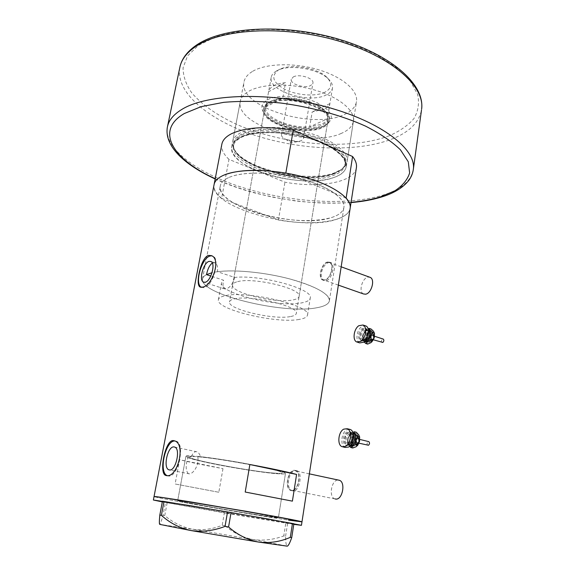 <?xml version="1.0" encoding="UTF-8"?>
<svg xmlns="http://www.w3.org/2000/svg" width="575" height="575" viewBox="0 0 575 575"><rect width="100%" height="100%" fill="white"/><g stroke="black" fill="none" stroke-linecap="round" stroke-linejoin="round"><path stroke-width="0.43" stroke-dasharray="2.88 2.16" d="M188.363 473.656C185.416 470.508 185.466 464.578 188.514 455.86L191.518 456.485L189.247 456.981C187.939 459.576 251.16 471.5 274.117 473.11C279.349 473.52 282.03 473.441 282.152 472.866C284.956 470.846 226.485 459.403 200.625 457.039L197.584 456.399C199.935 463.903 193.25 474.591 188.981 473.793L169.675 469.962M212.319 263.034L215.021 262.854C217.221 264.162 218.04 267.109 217.458 271.709L234.686 277.43C261.107 274.469 313.893 289.196 310.248 298.001C309.86 300.243 307.05 301.861 301.825 302.845C278.789 307.869 218.759 293.25 221.519 282.835L223.553 280.212L210.795 276.029M234.686 277.43C232.846 283.798 229.971 287.644 226.047 288.973L224.437 288.858C222.913 287.744 222.618 284.862 223.553 280.212M191.518 456.485C192.747 453.301 194.285 451.684 196.154 451.641L196.952 451.806C198.591 452.46 199.812 454.207 200.625 457.039M335.053 498.935L334.959 498.906C328.224 497.188 331.595 479.047 338.423 480.082L338.467 480.089M291.597 490.231L290.928 490.087C284.46 488.405 288.097 469.753 294.673 470.724L295.471 470.889C301.94 472.542 298.181 491.445 291.597 490.231M363.508 293.954C358.34 291.971 362.128 277.955 368.036 277.157L369.596 277.172M324.738 279.86L322.776 279.658C317.817 277.747 321.763 263.35 327.491 262.394L329.576 262.588C334.542 264.5 330.467 279.091 324.738 279.86M296.29 470.652L297.117 470.824C303.09 472.384 299.474 492.107 293.099 490.949L292.402 490.798C284.905 488.908 288.902 469.531 296.29 470.652M294.738 470.321L295.572 470.494C302.306 472.212 298.396 491.905 291.532 490.64L290.842 490.489C284.1 488.736 287.888 469.308 294.738 470.321M328.993 262.552L331.085 262.732C335.448 264.428 331.818 279.831 326.133 280.737L324.005 280.492C318.047 278.235 322.697 263.436 328.993 262.552M327.549 262.027L329.727 262.236C334.894 264.227 330.647 279.428 324.681 280.226L322.632 280.011C317.472 278.027 321.583 263.027 327.549 262.027M167.188 475.64L168.417 475.985C178.013 477.933 185.66 443.663 176.259 441.212L174.814 440.967M201.279 287.292L204.147 287.701C212.858 286.415 220.52 258.915 212.973 256.155L211.78 255.81M217.458 271.709C234.291 269.359 264.608 272.291 289.52 278.875C315.747 286.343 329.051 293.617 329.418 300.696C328.814 304.031 324.588 306.382 316.732 307.762C283.295 314.561 199.051 294.062 202.515 279.004C202.774 277.337 204.111 275.878 206.533 274.627C204.111 275.878 202.774 277.337 202.515 279.004C199.051 294.062 283.295 314.561 316.732 307.762C324.588 306.382 328.814 304.031 329.418 300.696C330.431 294.148 312.362 284.352 285.092 277.754C257.873 271.134 226.485 269.1 212.067 272.701M229.202 177.359C243.175 171.278 274.095 171.738 300.876 178.89C327.714 186.005 345.345 198.246 343.936 207.287C343.146 211.844 338.833 215.316 331.006 217.702C297.598 229.13 215.668 206.748 220.218 186.142C220.807 182.634 223.804 179.709 229.202 177.359C223.804 179.709 220.807 182.634 220.218 186.142C219.643 191.59 223.955 197.132 233.17 202.767C242.255 208.157 253.704 212.52 267.519 215.841C292.711 221.49 313.878 222.108 331.006 217.702C338.833 215.316 343.146 211.844 343.936 207.287C344.468 202.925 341.363 198.267 334.607 193.301L298.145 178.192C272.047 171.587 242.449 171.429 229.202 177.359M269.797 516.781L278.379 517.852C281.635 517.723 205.685 504.448 183.892 501.357L177.682 500.638C176.784 501.17 245.166 513.13 269.797 516.781M188.514 455.86L185.919 456.392C184.597 459.181 252.116 471.917 276.783 473.671C282.44 474.116 285.344 474.03 285.48 473.412C288.585 471.248 224.947 458.821 197.584 456.399M222.985 468.647L218.823 492.265L175.102 483.985L179.652 459.748C191.417 462.573 205.857 465.534 222.985 468.647L179.652 459.748M356.363 167.871C354.143 182.491 319.391 188.42 284.948 182.196L257.492 170.998C281.419 180.945 316.343 183.986 334.276 177.33C353.1 171.142 349.909 155.092 323.538 143.57C298.001 131.725 256.364 128.836 240.357 137.375C253.561 130.834 282.246 130.777 306.928 137.677C331.66 144.541 347.832 156.882 346.358 166.312C345.561 171.027 341.528 174.699 334.276 177.33C303.075 189.966 226.931 168.166 231.711 146.718C232.336 143.038 235.218 139.926 240.357 137.375C223.143 145.446 233.012 161.359 257.492 170.998L228.994 159.376L221.598 198.361C215.977 193.667 213.462 189.132 214.051 184.755C209.192 207.503 298.827 231.984 335.743 219.578C344.267 217.027 349.068 213.303 350.139 208.402M301.976 521.856C302.062 522.675 236.641 511.958 192.028 503.952C168.346 499.711 155.688 497.246 154.05 496.556C153.547 497.483 251.606 514.632 288.513 520.145M292.402 501.141L245.209 492.035M218.823 492.265L175.102 483.985M263.163 467.008C277.711 470.142 285.15 472.276 285.48 473.412C286.206 475.92 241.018 469.696 210.587 463.292C194.939 460.014 186.717 457.714 185.919 456.392C183.827 453.754 231.66 460.208 263.163 467.008M255.48 513.346L278.379 517.852C279.393 518.571 233.917 511.132 202.989 505.576L177.682 500.638C175.231 499.704 223.416 507.545 255.48 513.346M293.782 524.35L162.322 501.896M225.235 525.787C233.155 532.68 242.276 537.244 252.59 539.465C262.912 540.996 273.312 539.81 283.791 535.922L285.588 536.238C285.595 542.031 286.098 545.316 287.105 546.092L252.59 539.465L192.424 529.208C202.63 530.495 212.556 529.187 222.202 525.27L225.235 525.787L227.377 513.403L285.818 523.092L283.791 535.922M285.588 536.238L287.608 523.372L293.882 523.739M162.452 501.228L165.471 502.457L163.041 515.308L164.737 515.588C173.118 522.711 182.347 527.246 192.424 529.208L159.785 524.378C160.447 523.811 161.532 520.785 163.041 515.308M164.737 515.588L167.16 502.773L224.358 512.886L222.202 525.27M227.377 513.403L224.358 512.886M167.16 502.773L165.471 502.457M287.608 523.372L285.818 523.092M324.393 125.666L325.313 125.235C335.477 118.709 332.645 111.162 316.825 102.594C301.393 95.457 277.941 94.149 267.727 99.691C260.698 103.852 260.022 108.97 265.686 115.043C276.345 126.5 309.961 132.573 324.393 125.666M269.05 102.285C285.689 92.288 333.198 106.425 329.18 119.801C328.749 122.439 326.83 124.617 323.43 126.335L322.561 126.744C308.955 133.256 277.114 127.506 267.073 116.703C264.363 113.943 263.192 111.234 263.566 108.589C263.997 106.095 265.822 103.996 269.05 102.285M269.826 103.716C285.912 94.106 331.746 107.733 327.887 120.621C327.419 123.381 325.292 125.609 321.511 127.298C304.391 135.822 261.338 122.899 264.522 109.789C264.931 107.388 266.699 105.362 269.826 103.716M237.619 281.657C253.539 276.978 302.213 288.772 299.115 296.341C298.827 297.987 296.786 299.18 292.984 299.927C275.878 303.816 230.374 292.732 232.595 284.97C232.825 283.533 234.499 282.426 237.619 281.657M268.87 103.277C285.509 93.308 333.033 107.432 329.022 120.779C328.541 123.647 326.334 125.954 322.402 127.708C304.657 136.512 260.108 123.143 263.393 109.559C263.817 107.079 265.643 104.981 268.87 103.277M241.895 133.997C233.026 138.726 230.985 144.656 235.764 151.793C247.911 170.739 308.2 183.792 334.104 173.47L341.162 169.805C352.461 161.668 342.959 146.999 317.328 137.468C291.848 127.844 256.788 126.428 241.895 133.997M335.024 172.651C308.66 183.166 247.466 169.912 235.082 150.6C233.004 147.61 232.185 144.713 232.616 141.903C233.256 138.187 236.145 135.032 241.277 132.444C254.495 125.796 283.144 125.681 307.783 132.602C332.472 139.488 348.608 151.937 347.12 161.482C346.703 164.285 345.072 166.764 342.211 168.913L335.024 172.651M341.277 133.407C310.105 148.048 235.024 125.436 240.257 101.624C240.961 97.542 243.886 94.041 249.033 91.123C262.265 83.627 290.662 82.994 314.956 90.117C339.308 97.197 355.084 110.508 353.46 120.973C352.576 126.205 348.515 130.345 341.277 133.407M221.598 198.361L278.408 219.988L284.948 182.196M350.197 208.028C348.788 221.432 313.569 226.306 278.408 219.988M346.128 198.073L334.607 193.301C326.003 187.234 313.857 182.196 298.145 178.192L285.825 173.089M228.994 159.376C223.517 154.287 221.123 149.313 221.806 144.447M324.897 92.23C315.819 96.715 297.879 95.558 285.753 89.808C272.802 82.8 270.401 76.166 278.544 69.898L280.147 69.101C291.611 63.545 317.364 67.943 326.557 77.036C332.594 83.253 332.041 88.32 324.897 92.23M276.438 70.991C273.369 72.752 271.623 74.887 271.192 77.395C267.921 91.102 309.537 104.032 326.226 94.911C329.913 93.1 331.998 90.757 332.479 87.874C332.882 84.87 331.408 81.801 328.066 78.667C318.205 68.914 290.447 64.17 278.156 70.136L276.438 70.991M293.236 76.978C298.921 73.485 314.23 78.222 312.922 83.03L310.831 85.452C305.03 88.816 290.037 84.158 291.273 79.328L293.236 76.978M283.439 132.739C289.117 129.734 304.721 134.291 303.499 138.546L301.429 140.667L298.267 141.436C293.882 141.802 289.663 141.076 285.61 139.272C282.742 137.849 281.369 136.354 281.498 134.787L283.439 132.739M323.854 109.264L312.182 111.945L309.681 126.816C289.778 128.505 263.522 117.092 265.779 107.158L265.815 106.943C266.29 104.672 268.007 102.753 270.976 101.186L282.771 98.239C297.038 96.895 316.408 102.35 323.79 109.674C326.665 112.448 327.93 115.137 327.585 117.724L327.29 118.896L309.681 126.816L321.368 124.286C324.487 122.885 326.456 121.088 327.29 118.896L329.784 103.673C328.943 105.937 326.967 107.798 323.854 109.264M268.59 91.72L265.815 106.943L282.771 98.239L285.538 82.635C280.715 83.087 276.791 84.123 273.772 85.74C270.803 87.378 269.071 89.369 268.59 91.72L285.538 82.635M270.214 101.595C267.08 103.256 265.312 105.29 264.895 107.705C261.711 120.872 304.736 133.817 321.849 125.242C325.637 123.539 327.764 121.303 328.232 118.529C328.584 115.884 327.29 113.138 324.343 110.307C314.489 100.129 283.439 94.817 271.041 101.193L270.214 101.595M290.224 316.609C273.125 320.031 227.384 309.134 229.511 301.918C229.72 300.581 231.387 299.568 234.499 298.885C250.405 294.716 299.352 306.317 296.326 313.339C296.06 314.87 294.026 315.963 290.224 316.609M299.122 319.441C276.093 323.847 215.754 309.479 218.378 299.791C218.658 298.044 220.793 296.714 224.796 295.802C245.697 290.059 311.751 305.692 307.517 315.028C307.151 317.113 304.348 318.586 299.122 319.441M274.117 473.11C251.16 471.5 187.939 459.576 189.247 456.981C189.29 456.493 191.288 456.363 195.241 456.593C215.798 457.513 285.408 470.623 282.152 472.866C282.03 473.441 279.349 473.52 274.117 473.11M329.784 103.673L312.182 111.945M252.756 71.264C266.002 63.372 294.271 62.488 318.406 69.712C342.585 76.877 358.203 90.598 356.507 101.495C355.587 106.943 351.519 111.284 344.288 114.533C313.131 130.007 238.503 107.058 243.929 82.247C244.662 77.999 247.609 74.34 252.756 71.264M367.799 445.338C366.757 444.274 366.85 443.066 368.079 441.729L368.647 441.6M357.952 442.678L357.233 442.764C356.205 441.693 356.299 440.486 357.528 439.135L358.247 439.041C359.274 440.112 359.174 441.327 357.952 442.678M356.931 443.814L355.645 443.972C353.798 442.046 353.977 439.861 356.177 437.424L357.478 437.259C359.325 439.192 359.145 441.377 356.931 443.814M349.543 445.158L346.998 445.481C343.095 444.382 343.936 434.484 348.091 432.328L350.692 431.99C354.581 433.076 353.733 443.059 349.543 445.158M348.342 444.87L345.798 445.194C341.895 444.094 342.743 434.19 346.89 432.033L349.499 431.688C353.381 432.774 352.525 442.764 348.342 444.87M345.216 447.458C340.005 445.992 341.126 432.802 346.653 429.913L349.392 429.259M349.801 446.121L348.393 444.849L347.544 442.621L347.667 438.459L347.652 443.052L349.586 446.315M352.791 432.292L351.066 433.068L352.906 432.573M351.066 433.068L349.902 434.017L347.667 438.459L349.384 434.757L351.066 433.068M357.578 445.503L356.126 446.739C354.452 447.602 353.064 447.257 351.957 445.704L351.224 439.329L354.617 433.952C356.277 433.068 357.664 433.392 358.793 434.916L359.576 436.713M352.762 447.99L351.957 445.704L349.514 443.037L351.224 439.329L351.289 435.225L354.617 433.952L356.32 432.263M351.289 435.225L349.384 434.757M349.514 443.037L347.609 442.577M382.001 342.556C381.117 341.6 381.254 340.486 382.404 339.214L383.13 339.034M372.679 339.157L371.824 339.293C370.947 338.337 371.091 337.216 372.233 335.929L373.096 335.793C373.966 336.756 373.829 337.877 372.679 339.157M371.716 340.091L370.178 340.335C368.611 338.61 368.855 336.591 370.925 334.276L372.478 334.025C374.037 335.757 373.786 337.777 371.716 340.091M364.636 340.637L361.589 341.14C358.477 337.69 358.987 333.637 363.098 328.965L366.21 328.44C369.301 331.919 368.776 335.98 364.636 340.637M363.479 340.271L360.432 340.774C357.327 337.324 357.837 333.263 361.948 328.591L365.053 328.066C368.144 331.538 367.619 335.606 363.479 340.271M359.684 342.901C355.163 341.298 356.601 329.906 361.697 326.658L365.197 325.745M364.183 341.902L362.437 338.732L362.631 335.376L362.573 339.423L364.09 341.974M368.151 328.799L365.966 329.899L368.266 329.173M365.966 329.899L362.631 335.376L364.284 331.883L365.966 329.899M371.809 341.952L370.968 342.65C369.315 343.685 367.935 343.562 366.821 342.283L366.052 336.476L369.387 331.013C371.026 329.957 372.413 330.057 373.542 331.315L374.44 333.32M367.662 344.102L366.821 342.283L364.406 339.969L366.052 336.476L366.117 332.479L369.387 331.013L371.091 329.022M366.117 332.479L364.284 331.883M364.406 339.969L362.566 339.387M333.565 173.952C340.587 171.364 344.497 167.771 345.28 163.163C346.725 153.913 331.006 141.845 306.985 135.154C283.022 128.426 255.142 128.498 242.255 134.917C237.231 137.425 234.406 140.487 233.788 144.102C229.08 165.118 303.226 186.422 333.565 173.952M241.96 136.476C254.847 130.094 282.735 130.043 306.719 136.764C330.747 143.448 346.473 155.48 345.043 164.694C344.26 169.287 340.35 172.867 333.32 175.44C302.989 187.838 228.807 166.563 233.5 145.626C234.111 142.025 236.936 138.97 241.96 136.476M179.745 67.836C175.548 93.517 210.45 121.03 255.911 135.621C301.559 150.24 356.248 152.418 391.007 139.409C408.71 132.674 418.873 122.878 421.504 110.019M389.246 135.779C350.161 150.628 285.387 145.367 238.021 124.983C218.133 116.006 201.969 104.945 191.662 92.726C185.955 84.424 183.087 76.116 183.066 67.8L187.515 55.969L198.238 45.497L215.107 37.123C229.202 32.782 245.532 30.173 264.105 29.303C283.497 29.548 303.205 31.668 323.222 35.672C342.757 40.681 360.503 47.049 376.445 54.776L396.333 67.433L410.219 80.96L417.666 94.501C419.484 103.277 418.212 111.334 413.856 118.687C407.934 125.479 399.733 131.179 389.246 135.779M215.215 178.703C253.848 196.614 308.789 206.159 351.073 202.328M413.339 169.309C411.262 180.917 401.127 189.534 382.921 195.162C347.99 205.757 292.689 202.558 246.193 188.658C199.884 174.786 163.825 149.809 167.347 127.255L167.526 126.385M356.766 437.568C354.567 440.004 354.387 442.189 356.241 444.116L357.528 443.957C359.734 441.528 359.914 439.343 358.074 437.41L356.766 437.568M358.031 443.39C355.652 442.994 355.451 441.334 357.442 438.423C359.835 438.811 360.029 440.464 358.031 443.39M355.997 445.668C360.755 443.203 359.389 431.983 354.746 435.016C350.067 437.474 351.325 448.586 355.997 445.668M356.507 445.093C359.698 441.578 359.964 438.423 357.305 435.627L355.422 435.864C352.238 439.393 351.986 442.542 354.653 445.323L356.507 445.093M357.018 444.525C353.596 446.674 352.655 438.517 356.09 436.72C359.504 434.513 360.503 442.721 357.018 444.525M349.463 444.439C354.523 441.787 353.115 429.777 348.17 433.033C343.196 435.677 344.497 447.58 349.463 444.439M348.845 433.895L350.872 433.629C353.711 436.648 353.417 440.062 349.981 443.871L347.997 444.123C345.144 441.118 345.424 437.712 348.845 433.895M353.417 434.549L352.662 434.075L350.635 434.333C347.214 438.15 346.933 441.55 349.794 444.554L351.117 444.583M350.398 445.51C346.732 444.834 347.336 435.735 351.145 433.773L353.172 433.392M371.493 334.456C369.423 336.77 369.179 338.79 370.746 340.515L372.284 340.271C374.354 337.963 374.613 335.937 373.046 334.204L371.493 334.456M372.765 339.803C370.393 339.775 370.192 338.265 372.147 335.29C374.526 335.304 374.735 336.813 372.765 339.803M370.839 341.672C375.547 338.718 374.117 328.512 369.524 331.976C364.888 334.916 366.217 345.043 370.839 341.672M371.321 341.205C374.311 337.863 374.684 334.945 372.427 332.436L370.178 332.803C367.195 336.152 366.843 339.07 369.1 341.564L371.321 341.205M371.802 340.738C368.417 343.217 367.425 335.786 370.832 333.629C374.21 331.107 375.252 338.574 371.802 340.738M364.55 339.983C369.56 336.799 368.079 325.881 363.184 329.612C358.254 332.767 359.634 343.606 364.55 339.983M363.846 330.438L366.261 330.036C368.668 332.738 368.259 335.893 365.039 339.516L362.667 339.904C360.245 337.223 360.64 334.068 363.846 330.438M368.575 331.006L367.978 330.596L365.563 330.999C362.358 334.621 361.97 337.769 364.392 340.457L365.499 340.594M364.78 341.37C361.941 338.352 362.365 334.743 366.052 330.539L368.446 329.957M307.517 315.028L310.248 298.001M334.959 498.906L290.928 490.087M338.352 285.121L322.776 279.658M295.572 470.494L297.117 470.824M329.727 262.236L331.085 262.732M215.021 262.854L210.953 261.488M196.952 451.806L174.685 447.07M176.259 441.212L174.469 440.824M212.973 256.155L211.478 255.645M329.418 300.696L343.936 207.287L329.418 300.696M285.48 473.412L278.379 517.852L285.48 473.412M185.919 456.392L177.682 500.638L185.919 456.392M202.515 279.004L220.218 186.142L202.515 279.004M201.645 287.493L200.898 287.256M167.541 475.784L166.8 475.64M224.437 288.858L204.096 282.296M322.632 280.011L324.005 280.492M290.842 490.489L292.402 490.798M341.162 266.807L329.576 262.588M309.35 473.857L295.471 470.889M218.378 299.791L221.519 282.835M323.43 126.335L325.313 125.235M299.115 296.341L327.887 120.621M329.022 120.779L329.18 119.801M235.764 151.793L235.082 150.6M333.867 173.506C340.81 170.904 344.619 167.454 345.28 163.163L345.043 164.694C346.596 156.831 331.099 144.418 306.633 137.748C282.361 130.956 254.013 131.086 241.392 137.339C235.707 140.767 233.076 143.527 233.5 145.626L233.788 144.102C228.778 164.112 303.557 186.214 333.867 173.506M240.257 101.624L232.616 141.903M214.13 184.352L214.051 184.755M353.46 120.973L347.12 161.482M341.162 169.805L342.211 168.913M263.393 109.559L263.566 108.589M232.595 284.97L264.522 109.789M267.073 116.703L265.686 115.043M303.499 138.546L312.922 83.03M271.192 77.395L265.779 107.158M264.895 107.705L229.511 301.918M328.232 118.529L296.326 313.339M271.788 100.79L271.041 101.193M323.79 109.674L324.343 110.307M332.479 87.874L327.585 117.724M285.61 139.272L291.424 142.873L298.267 141.436M281.498 134.787L291.273 79.328M280.147 69.101L278.156 70.136M326.557 77.036L328.066 78.667M215.172 178.947C227.197 184.41 240.285 189.046 254.43 192.862L272.78 197.189L295.794 200.998C315.043 203.054 333.457 203.579 351.03 202.58M346.358 166.312L356.507 101.495M231.711 146.718L243.929 82.247M355.645 443.972L357.851 443.907C360.173 441.967 360.245 439.803 358.074 437.41L357.478 437.259M356.177 445.143C360.302 442.398 358.584 434.42 357.305 435.627C361.538 438.754 358.915 443.347 356.838 445.05L356.177 445.143M358.965 443.188L357.233 442.764M349.65 443.914C353.151 439.171 353.56 435.742 350.872 433.629L352.662 434.075L350.966 434.283C345.97 439.106 348.428 443.792 349.794 444.554L347.997 444.123L349.65 443.914M346.998 445.481L345.798 445.194M342.959 446.919L342.197 446.739M350.692 431.99L349.499 431.688M347.544 442.621L347.652 443.052M359.828 439.429L358.247 439.041M370.178 340.335L372.643 340.235L373.843 338.776M370.961 341.248C374.081 339.99 374.095 331.804 372.427 332.436C374.95 336.023 374.699 338.934 371.673 341.162L370.961 341.248M373.376 339.796L371.824 339.293M364.679 339.559C367.935 338.33 368.122 329.468 366.261 330.036L367.978 330.596L365.923 330.956C362.76 334.866 362.25 338.028 364.392 340.457L362.667 339.904L364.679 339.559M361.589 341.14L360.432 340.774M357.456 342.197L356.787 341.988M366.21 328.44L365.053 328.066M362.437 338.732L362.573 339.423M374.303 337.345C374.684 336.202 374.268 335.153 373.046 334.204L372.478 334.025M374.512 336.253L373.096 335.793"/><path stroke-width="0.86" d="M338.467 480.089L339.25 480.254C345.97 481.958 342.492 500.322 335.656 499.05L335.053 498.935M369.596 277.172L370.199 277.394C375.374 279.378 371.457 293.566 365.549 294.192L363.508 293.954L338.352 285.121M205.182 282.239C210.917 281.319 215.92 263.307 210.953 261.488L209.142 261.366C203.392 262.552 198.562 280.262 203.5 282.102L205.182 282.239M169.56 469.955C175.878 471.148 180.866 448.694 174.685 447.07L173.93 446.912C167.612 446.056 162.775 468.122 168.949 469.818L169.56 469.955M166.563 475.626C177.697 477.875 186.192 443.771 174.469 440.824L173.233 440.579C165.255 439.753 158.578 473.283 165.715 475.432L166.563 475.626M202.429 287.155C212.125 286.178 221.447 259.196 211.478 255.645L208.466 255.401C200.761 257.672 195.018 284.984 200.1 287.004L202.429 287.155M211.78 255.81L210.162 255.983C201.66 257.83 194.3 283.669 201.279 287.292M350.139 208.402L350.197 208.028C351.749 198.102 332.35 184.597 302.673 176.748C273.06 168.863 238.948 168.432 223.725 175.195C217.918 177.768 214.691 180.96 214.051 184.755C214.691 180.96 217.918 177.768 223.725 175.195C238.007 169.56 258.707 168.863 285.825 173.089L293.272 130.079C266.469 125.954 245.928 127.147 231.632 133.666C225.81 136.634 222.532 140.228 221.806 144.447L214.13 184.352M162.402 497.497L154.05 496.556C154.632 496.268 167.21 498.115 191.77 502.097L269.186 515.38L301.983 521.841C302.091 521.424 279.335 517.09 246.395 511.34L162.402 497.497M288.513 520.145L301.983 521.841L301.444 525.32L293.782 524.35M296.592 474.433C285.459 471.529 269.883 468.23 249.866 464.535L245.209 492.035L292.402 501.141L296.592 474.433L249.866 464.535M212.319 263.034C209.566 265.132 207.632 268.999 206.533 274.627L210.795 276.029M174.814 440.967C165.463 440.4 158.377 472.262 167.188 475.64M162.322 501.896L153.381 500.013L191.094 505.792L268.59 519.074L301.444 525.32M290.303 537.352L292.467 523.466L293.882 523.739L291.726 537.582L290.303 537.352C280.011 541.837 269.402 543.404 258.47 542.053C247.602 539.932 237.64 534.908 228.577 526.98L225.041 526.377C213.627 530.797 202.235 532.177 190.85 530.524C179.781 528.137 169.963 523.077 161.388 515.337L159.821 515.056C159.239 521.022 159.218 524.127 159.749 524.378L190.85 530.524L258.47 542.053L287.299 546.171M287.392 546.106C288.485 545.61 289.929 542.771 291.726 537.582M292.467 523.466L231.057 512.548L228.577 526.98M225.041 526.377L227.535 511.944L164.019 501.465L161.388 515.337M159.821 515.056L162.452 501.228L164.019 501.465M227.535 511.944L231.057 512.548M212.067 272.701L206.533 274.627M356.363 167.871L356.428 167.462C356.888 164.012 355.602 160.368 352.583 156.515L346.128 198.073C349.241 201.609 350.599 204.93 350.197 208.028L301.983 521.841M352.583 156.515L293.272 130.079M368.647 441.6L368.805 441.643C369.847 442.714 369.747 443.914 368.518 445.251L358.965 443.188M349.392 429.259L350.146 429.453C355.314 430.898 354.171 444.231 348.587 447.027L345.216 447.458L342.959 446.919M345.568 446.308L342.197 446.739C337.007 445.28 338.143 432.062 343.663 429.158L347.149 428.698C352.303 430.143 351.145 443.505 345.568 446.308M352.906 432.573L355.228 434.024L355.982 440.45L352.54 445.877L349.801 446.121M349.586 446.315L350.843 447.537L352.54 445.877L355.918 444.619L355.982 440.45L357.715 436.691L355.228 434.024L354.416 431.789L352.791 432.292M359.576 436.713L359.562 441.327L357.578 445.503M354.416 431.789L356.32 432.263L358.793 434.916L359.598 436.878L359.562 441.327L357.844 445.079L356.126 446.739L352.762 447.99L350.843 447.537M357.844 445.079L355.918 444.619M359.627 437.165L357.715 436.691M383.13 339.034L383.266 339.077C384.15 340.041 384.014 341.155 382.864 342.427L373.376 339.796M365.197 325.745L365.851 325.96C370.35 327.549 368.877 339.07 363.738 342.233L359.684 342.901L357.456 342.197M360.827 341.313L356.787 341.988C352.281 340.386 353.726 328.979 358.814 325.716L362.969 325.012C367.454 326.6 365.966 338.136 360.827 341.313M368.266 329.173L370.106 330.194L370.904 336.03L367.518 341.557L364.183 341.902M364.09 341.974L365.815 343.519L367.518 341.557L370.839 340.091L370.904 336.03L372.564 332.494L370.106 330.194L369.258 328.418L368.151 328.799M374.44 333.32L374.354 337.144L371.809 341.952M369.258 328.418L371.091 329.022L373.542 331.315L374.447 333.349L374.354 337.144L372.693 340.68L370.968 342.65L367.662 344.102L365.815 343.519M372.693 340.68L370.839 340.091M374.411 333.098L372.564 332.494M194.846 47.078C186.199 53.195 181.168 60.116 179.745 67.836C181.377 59.405 186.695 52.009 195.694 45.655C221.749 26.968 283.087 23.194 337.051 38.719C390.914 54.222 424.975 84.259 421.619 109.178C425.083 86.351 391.446 56.034 336.821 40.502C282.296 24.847 220.211 28.829 194.846 47.078M351.073 202.328C361.97 201.365 371.723 199.561 380.334 196.923L394.867 190.792C402.572 185.732 407.488 179.774 409.63 172.931L408.286 161.791L400.437 149.809C391.978 141.601 380.341 133.702 365.535 126.126C341.399 115.28 311.319 107.036 280.492 102.983C260.123 101.085 241.198 100.869 223.711 102.336L201.171 106.648L184.309 113.534C154.064 131.014 173.815 160.145 215.215 178.703M215.172 178.947C185.114 165.176 164.134 146.395 167.347 127.255C168.561 120.484 173.463 114.49 182.052 109.293C207.237 93.754 270.171 91.641 325.896 106.749C381.714 121.749 416.429 149.299 413.339 169.309L421.504 110.019M351.117 444.583L351.778 444.302C354.876 441.255 355.415 438.006 353.417 434.549M353.172 433.392C356.888 433.909 356.349 443.217 352.461 445.165L350.398 445.51M365.499 340.594L366.771 340.069C369.689 337.058 370.293 334.039 368.575 331.006M368.446 329.957C371.608 332.752 371.277 336.404 367.432 340.903L364.78 341.37M214.051 184.755L153.381 499.998M200.898 287.256L200.1 287.004M166.8 475.64L165.715 475.432M169.675 469.962L168.949 469.818M204.096 282.296L203.5 282.102M370.199 277.394L341.162 266.807M339.25 480.254L309.35 473.857M356.428 167.462L350.197 208.028M351.03 202.58C362.3 201.624 372.435 199.777 381.441 197.038M179.745 67.836L167.526 126.385M381.671 196.966C394.048 193.178 403.104 187.637 408.854 180.327C411.319 176.971 412.814 173.298 413.339 169.309M350.146 429.453L347.149 428.698M359.713 437.374L359.598 436.878M368.805 441.643L359.828 439.429M365.851 325.96L362.969 325.012M374.555 333.974L374.447 333.349M383.266 339.077L374.512 336.253M374.303 337.345L373.843 338.776"/></g></svg>
